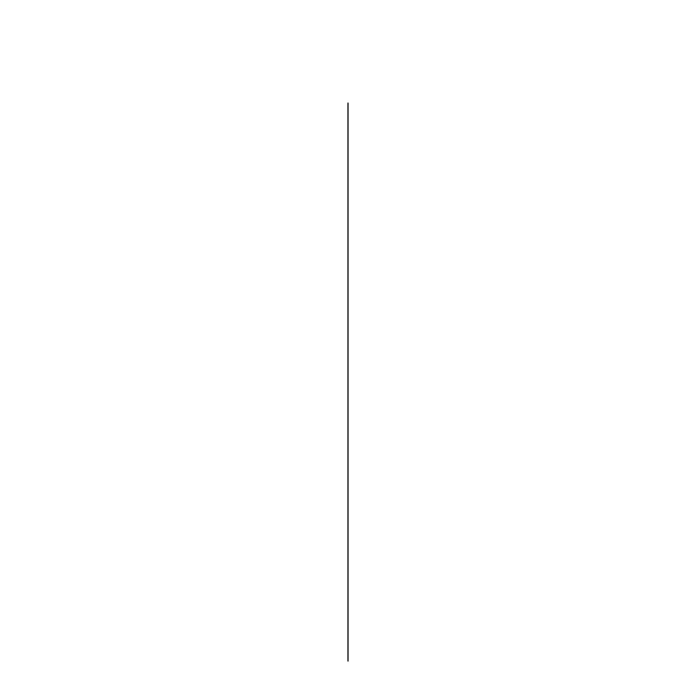 <?xml version="1.0" encoding="UTF-8"?>
<svg xmlns="http://www.w3.org/2000/svg" width="696" height="696" viewBox="0 0 696 696"><rect width="100%" height="100%" fill="white"/><g stroke="black" fill="none" stroke-linecap="round" stroke-linejoin="round"><path stroke-width="1.04" d="M348 102.877L348 661.2L348 102.877"/></g></svg>
